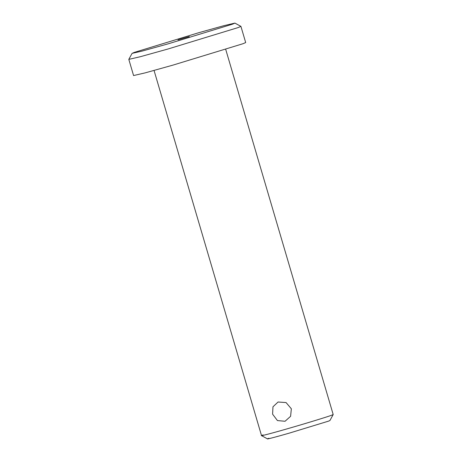 <?xml version="1.0" encoding="UTF-8"?>
<svg xmlns="http://www.w3.org/2000/svg" width="462" height="462" viewBox="0 0 462 462"><rect width="100%" height="100%" fill="white"/><g stroke="black" fill="none" stroke-linecap="round" stroke-linejoin="round"><path stroke-width="0.69" d="M291.349 408.795L290.598 416.308L285.06 421.263L277.448 420.576L272.597 414.183L272.961 406.808L278.066 402.009L286.059 402.558L291.349 408.795M225.71 49.37L333.189 414.535L329.92 420.536L328.499 421.148L289.403 433.09C274.249 437.479 262.993 440.321 268.936 438.265M333.183 414.553L331.554 415.257C327.789 416.741 303.101 424.283 286.665 428.973C269.265 434.009 256.341 437.271 263.161 434.909M234.921 23.1L240.904 26.357L238.369 27.501L168.133 48.96L140.356 56.711L128.811 59.373L132.08 53.367L134.419 52.362L198.862 32.675L224.024 25.647L234.921 23.1L232.594 24.145L168.156 43.838L142.336 51.034L132.08 53.367M240.921 26.38L245.686 42.556L243.127 43.676L172.898 65.136L145.114 72.886L133.576 75.554L128.811 59.373M189.022 36.671L177.991 39.842L189.287 36.556M267.521 438.9L261.527 435.626L154.054 70.461"/></g></svg>

